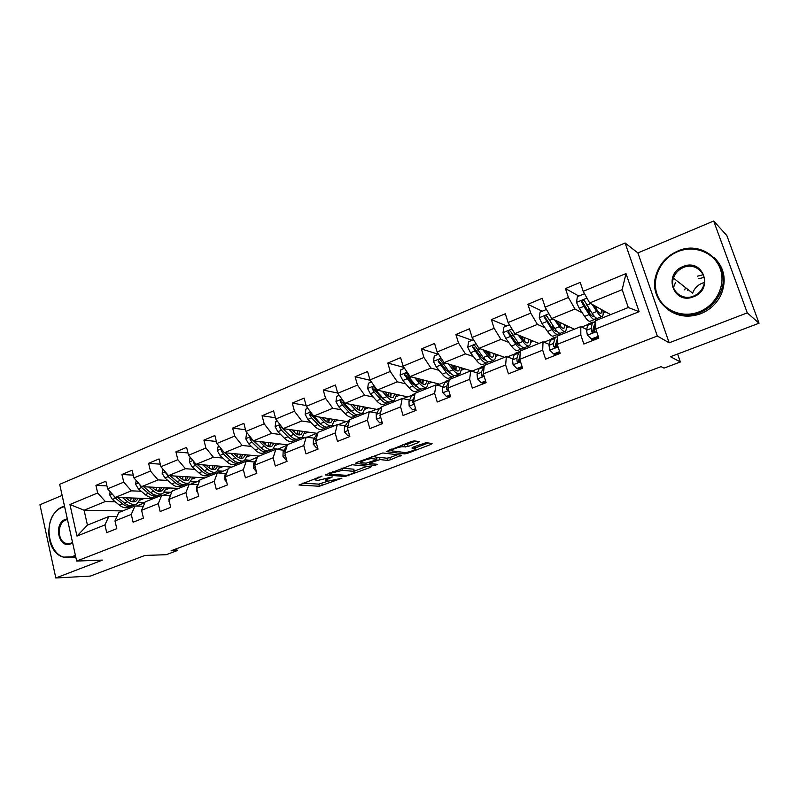 <?xml version="1.0" encoding="UTF-8"?>
<svg xmlns="http://www.w3.org/2000/svg" width="799" height="799" viewBox="0 0 799 799"><rect width="100%" height="100%" fill="white"/><g stroke="black" fill="none" stroke-linecap="round" stroke-linejoin="round"><path stroke-width="1.2" d="M322.027 476.114L298.956 485.023L319.4 486.261L341.902 478.202L328.449 481.078L326.332 480.898C325.233 480.489 326.222 479.67 329.268 478.441L332.404 476.893L318.152 480.369L315.955 480.179C314.826 479.77 315.795 478.931 318.871 477.682L322.027 476.114M684.723 289.877L685.113 288.719M418.376 442.566L419.465 441.647L414.341 440.888L411.275 441.527L386.257 451.615L404.674 453.902L407.62 453.273L430.991 444.414L432.069 443.525L426.167 442.646L413.003 447.14L411.944 448.029L415.13 448.469C418.247 448.958 407.42 452.993 404.384 452.474L392.159 450.916C388.903 450.406 399.979 446.261 403.115 446.831L408.149 446.471L418.376 442.566L418.047 441.438M62.142 495.4L39.95 504.738L55.81 577.987L90.377 576.079L144.979 555.435L166.232 554.706L177.148 550.611L171.056 550.791L661.043 366.651L664.019 368.099L680.378 361.967L677.602 354.027M747.275 312.868L713.687 221.013L637.892 252.933L669.172 342.811L747.275 312.868L759.05 323.225L670.481 356.714L680.378 361.967M669.172 342.811L657.307 336.019L76.664 561.068L59.685 484.334L625.108 243.006L657.307 336.019M55.81 577.987L102.492 560.089L76.664 561.068M352.089 464.748L325.313 474.936L345.168 476.484L370.346 467.415L371.325 466.606L352.089 464.748M356.384 462.571L382.821 452.963L401.318 455.21L390.481 459.775L387.545 460.404L380.074 459.585L370.566 462.701L369.577 463.53L377.617 464.349L374.871 465.358L355.405 463.42L356.384 462.571M713.687 221.013L726.85 235.565L759.05 323.225M578.846 296.059L565.462 288.559L568.419 297.478L545.108 307.156L542.221 298.307L527.899 304.309L530.746 313.128L508.094 322.536L505.318 313.777L491.395 319.61L494.132 328.329L472.119 337.478L469.432 328.818L455.899 334.491L458.546 343.111L437.133 351.999L434.546 343.44L421.383 348.953L423.929 357.483L403.096 366.142L400.609 357.662L387.795 363.036L390.252 371.475L369.977 379.895L367.58 371.515L355.106 376.738L357.483 385.088L337.737 393.278L335.42 384.988L323.275 390.082L325.563 398.341L306.347 406.321L304.109 398.122L292.274 403.076L294.481 411.245L275.755 419.026L273.598 410.906L262.072 415.74L264.199 423.82L245.952 431.4L243.865 423.37L232.629 428.084L234.686 436.084L216.889 443.475L214.871 435.525L203.915 440.109L205.912 448.039L188.554 455.24L186.606 447.37L175.92 451.854L177.837 459.695L160.919 466.726L159.031 458.926L148.604 463.3L150.462 471.06L133.942 477.922L132.125 470.212L121.947 474.476L123.745 482.157L107.615 488.858L105.858 481.218L95.93 485.383L97.658 492.993L69.942 504.509L76.964 536.089L87.441 525.123L108.774 516.544L116.914 516.633M565.462 288.559L580.204 282.387L583.2 291.335L625.997 273.568L639.12 311.68L595.784 328.978L598.841 338.097L583.829 344.029L580.823 334.951L557.233 344.369L560.169 353.388L545.587 359.151L542.691 350.172L519.769 359.32L522.606 368.239L508.444 373.832L505.647 364.963L483.375 373.852L486.102 382.671L472.329 388.114L469.642 379.335L447.979 387.984L450.606 396.694L437.223 401.987L434.636 393.308L413.562 401.717L416.099 410.336L403.076 415.49L400.579 406.911L380.074 415.09L382.521 423.62L369.847 428.624L367.43 420.134L347.475 428.104L349.842 436.534L337.498 441.408L335.171 433.018L315.745 440.768L318.022 449.118L305.997 453.862L303.76 445.552L284.834 453.113L287.031 461.363L275.315 465.997L273.148 457.777L254.711 465.138L256.829 473.298L245.423 477.812L243.325 469.682L225.348 476.853L227.405 484.933L216.279 489.328L214.262 481.288L196.734 488.279L198.711 496.279L187.865 500.564L185.907 492.603L168.809 499.425L170.726 507.335L160.15 511.52L158.262 503.64L141.583 510.301L143.43 518.132L133.103 522.216L131.276 514.406L114.996 520.908L116.784 528.658L106.706 532.643L104.949 524.923L76.964 536.089M574.301 329.238L551.719 318.531L574.95 309.013L582.251 312.828M594.796 319.4L596.513 320.299M595.345 321.548L594.176 322.017M587.834 324.564L581.662 327.051M592.588 332.384L591.819 332.004M586.706 329.508L580.793 326.621L557.432 336.029L557.233 344.369M574.95 309.013L568.419 297.478M551.719 318.531L545.108 307.156M580.823 334.951L580.793 326.621M538.985 343.45L514.836 333.652L537.407 324.404L544.928 327.76M558.451 333.792L560.608 334.751M550.691 339.505L543.969 342.202M555.924 347.136L554.935 346.736M549.263 344.389L543.04 341.822L520.339 350.951L519.769 359.32M537.407 324.404L530.746 313.128M514.836 333.652L508.094 322.536M542.691 350.172L543.04 341.822M504.598 357.283L478.971 348.354L500.923 339.355L508.663 342.322M522.936 347.775L525.652 348.813M514.576 354.027L507.345 356.933M519.61 361.238L518.421 360.828M512.868 358.871L506.346 356.584L484.274 365.463L483.375 373.852M500.923 339.355L494.132 328.329M478.971 348.354L472.119 337.478M505.647 364.963L506.346 356.584M479.44 368.149L472.159 371.076L444.084 362.656L465.437 353.907L473.408 356.524M489.507 361.817L491.615 362.506M483.675 374.831L482.986 374.621M477.482 372.973L470.671 370.936L449.198 379.575L447.979 387.984M465.437 353.907L458.546 343.111M444.084 362.656L437.133 351.999M469.642 379.335L470.671 370.936M445.253 381.892L439.59 384.179L410.147 376.569L430.921 368.049L439.11 370.366M456.219 375.22L458.456 375.85M443.055 386.706L435.964 384.898L415.081 393.298L413.562 401.717M430.921 368.049L423.929 357.483M410.147 376.569L403.096 366.142M434.636 393.308L435.964 384.898M411.964 395.275L407.84 396.943L377.118 390.112L397.343 381.822L405.732 383.87M415.81 386.326L416.459 386.486M423.81 388.274L426.147 388.843M409.547 400.079L402.207 398.481L381.882 406.661L380.074 415.09M397.343 381.822L390.252 371.475M377.118 390.112L369.977 379.895M400.579 406.911L402.207 398.481M379.555 408.309L376.878 409.388L344.958 403.285L364.644 395.215L373.243 397.023M382.871 399.041L383.979 399.28M392.219 401.008L394.666 401.517M376.928 413.103L369.338 411.705L349.553 419.665L347.475 428.104M364.644 395.215L357.483 385.088M344.958 403.285L337.737 393.278M367.43 420.134L369.338 411.705M347.984 421.003L346.696 421.522L313.637 416.129L332.813 408.269L341.602 409.847M350.921 411.525L351.88 411.695M361.428 413.413L363.964 413.872M345.168 425.797L337.348 424.579L318.072 432.339L315.745 440.768M332.813 408.269L325.563 398.341M313.637 416.129L306.347 406.321M335.171 433.018L337.348 424.579M317.223 433.358L283.116 428.644L301.802 420.983L310.771 422.351M319.86 423.75L320.659 423.87M319.29 417.058L324.104 422.082L320.389 423.59C323.535 426.756 326.212 427.795 328.429 426.706L331.365 425.527L334.022 425.917M314.217 438.172L306.177 437.123L287.4 444.673L284.834 453.113M301.802 420.983L294.481 411.245M283.116 428.644L275.755 419.026M303.76 445.552L306.177 437.123M287.36 444.783L253.363 440.838L271.58 433.368L280.719 434.556M289.618 435.705L283.196 428.654M302.102 437.323L304.809 437.672M284.054 450.227L275.805 449.338L257.508 456.698L254.711 465.138M271.58 433.368L264.199 423.82M253.363 440.838L245.952 431.4M273.148 457.777L275.805 449.338M259.086 456.069L224.369 452.723L242.127 445.442L251.425 446.451M260.154 447.4L260.654 447.45M273.328 448.818L277.153 449.487M254.641 461.992L246.212 461.253L228.364 468.424L225.348 476.853M242.127 445.442L234.686 436.084M224.369 452.723L216.889 443.475M243.325 469.682L246.212 461.253M231.66 467.105L196.085 464.319L213.403 457.218L222.851 458.057M245.173 460.044L249.837 460.464L247.59 461.373M225.967 473.457L217.348 472.858L199.94 479.859L196.734 488.279M213.403 457.218L205.912 448.039M196.085 464.319L188.554 455.24M214.262 481.288L217.348 472.858M204.874 477.882L168.489 475.625L185.388 468.703L194.986 469.393M217.648 471.02L222.691 471.38L218.766 472.958M197.982 484.653L189.203 484.184L172.224 491.015L168.809 499.425M185.388 468.703L177.837 459.695M168.489 475.625L160.919 466.726M185.907 492.603L189.203 484.184M178.706 488.409L141.563 486.671L158.052 479.909L167.78 480.449M190.751 481.737L196.174 482.037L190.651 484.264M170.377 495.56L161.738 495.23L145.168 501.902L141.583 510.301M158.052 479.909L150.462 471.06M141.563 486.671L133.942 477.922M158.262 503.64L161.738 495.23M153.128 498.696L115.276 497.437L131.376 490.846L141.233 491.245M164.454 492.214L170.267 492.454L163.216 495.29M143.321 506.216L134.941 506.017L118.761 512.529L114.996 520.908M131.376 490.846L123.745 482.157M115.276 497.437L107.615 488.858M131.276 514.406L134.941 506.017M122.766 510.921L84.095 510.221L105.328 501.522L115.306 501.802M138.766 502.461L144.859 502.631M144.839 502.681L136.449 506.057M105.328 501.522L97.658 492.993M87.441 525.123L84.095 510.221L69.942 504.509M104.949 524.923L108.774 516.544M637.892 252.933L625.108 243.006M177.148 550.611L176.679 548.683M595.784 328.978L595.615 320.669L628.294 307.515L622.171 289.657L589.682 302.971L610.596 314.636M436.703 385.088L439.21 384.079M402.976 398.651L407.45 396.853M370.147 411.855L376.479 409.308M338.177 424.708L346.277 421.453M307.036 437.233L316.813 433.308M277.633 449.288L287.241 445.193M249.837 460.464L257.328 457.218M222.691 471.38L228.174 468.943M196.174 482.037L199.75 480.379M170.267 492.454L172.015 491.535M639.12 311.68L628.294 307.515M622.171 289.657L625.997 273.568M589.682 302.971L583.2 291.335M140.264 500.024L144.279 498.406M144.899 502.431L138.926 502.261M106.936 485.892L95.93 485.383M133.293 475.155L121.947 474.476M170.217 492.254L164.634 492.024M166.072 489.597L170.027 487.999M160.299 464.179L148.604 463.3M196.125 481.837L190.931 481.547M192.479 478.931L196.374 477.353M187.985 452.953L175.92 451.854M222.641 471.17L217.847 470.831M219.525 467.994L223.35 466.456M216.389 441.487L203.915 440.109M249.787 460.254L245.393 459.864M247.231 456.798L250.986 455.29M245.523 429.752L232.629 428.084M277.583 449.078L273.568 448.648M275.615 445.333L279.29 443.844M275.425 417.767L262.072 415.74M305.188 437.522L302.392 437.153M304.699 433.577L308.294 432.129M306.127 405.522L292.274 403.076M334.382 425.767L331.805 425.378M334.521 421.532L338.037 420.114M337.667 393.028L323.275 390.082M364.314 413.732L361.777 413.273M365.103 409.168L368.519 407.79M370.277 380.314L355.106 376.738M394.996 401.388L392.549 400.868M396.474 396.494L399.8 395.155M403.964 367.42L387.795 363.036M426.466 388.723L424.119 388.144M428.673 383.48L431.889 382.182M438.351 354.257L421.383 348.953M458.756 375.73L456.509 375.101M461.712 370.127L464.818 368.878M472.059 340.294L455.899 334.491M491.884 362.396L489.787 361.707M495.65 356.414L498.636 355.205M506.676 325.952L491.395 319.61M525.902 348.714L523.015 347.605M530.506 342.332L533.372 341.173M542.261 311.211L527.899 304.309M560.838 334.661L558.551 333.642M566.331 327.86L569.058 326.751M596.723 320.219L594.955 319.29M603.155 312.978L605.742 311.93M697.487 276.164L703.16 274.716M302.811 483.115L318.821 484.124L328.179 481.058M354.347 471.1L367.22 466.207M329.008 473.068L329.218 473.817M329.927 473.447L329.368 474.027L346.626 475.395L351.4 473.927C354.546 472.658 355.555 471.819 354.436 471.4L342.391 470.331L329.927 473.447L329.747 472.788M353.767 470.311L354.047 471.34M341.892 468.134L353.448 469.173M397.403 454.731L389.862 457.597L390.481 459.775M376.299 458.067L379.455 457.378L386.926 458.217L389.862 457.597M361.118 461.842L358.901 461.612M372.134 458.706C368.928 458.227 358.242 462.172 361.358 462.681L366.092 463.18L375.63 460.054L376.629 459.205L372.134 458.706L371.575 456.748M376.009 457.328L376.539 459.195M372.104 456.539L375.91 456.968M403.096 444.663L407.5 444.224L415.69 441.088M414.701 447.011L414.871 446.431M415.001 448.039L428.344 442.966M389.542 449.857L391.9 450.157L391.63 449.058M110.142 491.685L109.683 494.911L112.399 499.445L119.391 505.118C122.826 507.794 125.952 508.474 128.759 507.165L130.906 506.306M130.557 501.153L131.246 497.967M122.617 497.687L127.62 501.782C131.036 504.479 134.152 505.168 136.939 503.869L140.834 498.286M125.912 497.797L128.08 499.575C130.926 501.822 133.513 502.401 135.84 501.313L138.557 498.216M113.418 495.36L115.525 498.157L122.507 503.859C125.942 506.536 129.058 507.225 131.865 505.917L132.344 505.647M134.152 498.067L132.614 501.792M135.99 504.259L133.823 505.128C131.026 506.426 127.91 505.737 124.484 503.06L117.713 497.527M133.783 501.852L135.91 498.127M64.599 506.536L62.652 507.205C38.422 515.944 49.298 566.651 73.468 556.154L75.386 555.265M75.555 556.064L74.027 556.743L63.441 557.133C44.195 552.229 43.915 513.288 62.951 506.626L64.499 506.067M72.629 542.801L70.741 543.829C58.677 549.203 53.124 523.705 65.338 519.36L67.326 518.831M67.476 519.5L65.898 519.959C57.129 522.965 57.099 540.873 65.888 543.35L71.041 543.22L72.539 542.431M75.795 557.103L70.262 557.722M677.622 251.705C660.873 258.566 651.375 278.322 657.038 294.202C662.451 310.182 681.986 318.641 699.055 311.88C716.194 305.368 726.291 284.953 720.229 268.734C714.426 252.414 694.281 244.614 677.622 251.705M699.495 312.759C674.556 323.445 647.999 299.875 655.969 275.256C659.385 264.089 666.576 256.06 677.552 251.146C703.869 238.671 733.152 266.816 720.069 293.233C715.774 302.392 708.923 308.903 699.495 312.759M682.935 266.616C702.91 257.508 714.406 289.278 693.642 296.699C673.567 305.408 662.591 274.087 682.935 266.616M693.562 296.099C698.126 294.182 701.362 290.966 703.27 286.461C708.653 274.407 695.42 261.952 683.375 267.505C678.481 269.653 675.165 273.188 673.457 278.122C669.163 289.797 681.817 301.263 693.562 296.099M673.477 287.63L675.415 282.666M673.457 278.122L692.663 293.183C694.281 288.559 697.407 285.243 702.041 283.255L704.279 282.546M714.476 257.847C724.463 268.055 726.72 280.189 721.267 294.272C716.993 303.38 710.161 309.862 700.773 313.697C689.098 317.842 678.471 316.694 668.893 310.282M687.49 290.576L687.889 289.448M698.596 278.731L704.049 277.423M136.15 480.449L135.61 484.224L138.327 488.818L145.258 494.631C148.664 497.358 151.74 498.087 154.487 496.798L156.724 495.899M156.274 490.476L156.814 487.38M148.704 487L153.688 491.215C157.073 493.962 160.13 494.701 162.856 493.432L166.601 487.839M151.94 487.15L154.107 488.988C156.924 491.285 159.47 491.904 161.738 490.846L164.374 487.74M139.226 483.994L141.533 487.51L148.454 493.333C151.85 496.069 154.916 496.798 157.653 495.52L158.162 495.23M159.82 487.52L158.432 491.245M161.927 493.802L159.67 494.711C156.934 495.989 153.867 495.26 150.472 492.514L143.66 486.761M159.64 491.355L161.648 487.61M162.786 468.923L162.157 473.288L164.884 477.942L171.755 483.884C175.121 486.681 178.137 487.45 180.814 486.192L183.151 485.253M182.581 479.49L182.981 476.524M175.42 476.054L180.374 480.389C183.73 483.205 186.736 483.984 189.383 482.736L192.988 477.143M178.596 476.254L180.764 478.152C183.56 480.509 186.057 481.158 188.264 480.119L190.801 477.013M165.912 472.599L168.16 476.603L175.021 482.556C178.387 485.363 181.403 486.132 184.06 484.883L184.599 484.564M186.097 476.713L184.859 480.449M176.369 481.088L170.127 475.735M188.484 483.105L186.117 484.054C183.46 485.303 180.454 484.524 177.088 481.717L170.277 475.735M186.127 480.608L187.985 476.833M169.508 502.301L169.008 501.662L170.017 496.459M190.082 457.088L189.363 462.072L192.09 466.806L198.881 472.878C202.217 475.735 205.183 476.554 207.78 475.325L210.217 474.346M209.508 468.194L209.767 465.388M202.796 464.838L207.72 469.293C211.046 472.179 213.982 473.008 216.559 471.79L219.995 466.187M205.892 465.088L208.07 467.055C210.826 469.462 213.283 470.152 215.42 469.133L217.867 466.027M193.348 461.023L193.278 462.301L195.445 465.427L202.237 471.52C205.563 474.386 208.519 475.205 211.106 473.987L211.675 473.637M214.811 466.466L214.841 465.787M213.003 465.637L211.925 469.373M204.224 470.541L197.163 464.399M215.68 472.139L213.213 473.138C210.636 474.356 207.68 473.527 204.354 470.661L197.433 464.419M213.233 469.602L214.951 465.797M218.407 445.353L217.238 450.586L219.965 455.39L226.686 461.602C229.982 464.529 232.879 465.398 235.395 464.199L237.942 463.17M237.063 456.549L237.183 453.962M230.841 453.343L235.745 457.927C239.021 460.873 241.907 461.762 244.394 460.574L247.67 454.971M233.867 453.642L236.045 455.68C238.771 458.137 241.168 458.876 243.246 457.887L245.593 454.771M221.553 449.238L221.243 450.796L223.41 453.982L230.122 460.204C233.408 463.14 236.304 464.019 238.801 462.821L239.41 462.441M242.277 455.839L242.327 454.451M240.539 454.281L239.63 457.997M232.589 459.595L224.849 452.773M243.535 460.913L240.968 461.952C238.462 463.14 235.575 462.271 232.289 459.325L225.308 452.813M241.008 458.306L242.576 454.471M247.46 433.328L246.531 433.707L245.802 438.811L248.539 443.685L255.181 450.047C258.427 453.043 261.263 453.962 263.69 452.793L266.357 451.725M265.258 444.514L265.258 442.217M259.585 441.557L264.459 446.281C267.695 449.298 270.511 450.237 272.908 449.078L276.015 443.465M262.531 441.897L264.719 444.024C267.415 446.541 269.752 447.32 271.75 446.361L273.997 443.235M250.526 437.233L249.917 439.011L252.065 442.237L258.696 448.619C261.942 451.625 264.769 452.544 267.186 451.385L267.825 450.966M270.422 444.893L270.481 442.826M268.754 442.626L268.015 446.321M261.593 448.329L251.735 439.22L249.917 439.011M272.089 449.408L269.403 450.496C266.986 451.655 264.169 450.726 260.923 447.71L253.892 440.898M269.463 446.731L270.861 442.866M197.743 492.374L196.444 490.736L196.884 486.162L198.262 484.274M226.706 482.187L224.569 479.54L224.928 474.946L227.196 471.7M256.409 471.72L253.393 468.064L253.673 463.44L256.839 458.706M286.601 459.755L286.052 459.974L282.956 456.289L283.146 451.645L287.141 445.522M286.052 459.974L286.671 460.024M317.573 447.49L316.474 447.919L313.278 444.214L313.388 439.55L317.962 432.728M316.474 447.919L317.732 448.069M349.383 434.896L347.695 435.555L344.399 431.83L344.409 427.135L348.963 420.204M347.695 435.555L349.582 435.615M382.042 421.952L379.735 422.871L376.349 419.105L376.259 414.391L379.006 409.148L381.203 407.23M379.735 422.871L382.252 422.681M380.823 411.615L379.934 415.84L380.534 416.678M415.6 408.659L412.644 409.837L409.148 406.042L408.958 401.308L411.455 396.114L413.512 394.237M412.644 409.837L415.82 409.398M414.501 396.544L413.003 399.69L412.823 402.716L414.132 403.645M450.097 394.996L446.451 396.444L442.846 392.629L442.546 387.875L444.783 382.721L446.691 380.893M446.451 396.444L447.76 396.753L450.326 395.745M449.018 380.823L446.701 386.207L446.611 389.243L448.569 389.912M446.611 389.243L448.059 389.612L448.229 388.803M485.562 380.953L481.198 382.681L477.482 378.836L477.053 374.062L479.03 368.958L480.768 367.18M481.198 382.681L482.436 383.031L485.802 381.702M484.234 365.842L481.328 372.354L481.338 375.39C481.987 376.609 482.826 376.629 483.864 375.45M481.338 375.39L482.706 375.8L483.405 373.503M522.047 366.501L516.913 368.539L513.078 364.664L512.539 359.87L514.216 354.826L515.784 353.098M516.913 368.539L518.082 368.928L522.296 367.26M520.309 351.33L518.571 353.078L516.923 358.112L517.023 361.158C518.112 362.536 519.05 362.307 519.839 360.459L519.989 356.114M517.023 361.158L518.321 361.607L519.999 355.915M559.59 351.63L553.647 353.987L549.692 350.092L549.013 345.268L550.391 340.284L551.779 338.626M555.784 343.3L556.354 343.93M553.647 353.987L554.746 354.416L559.849 352.399M557.412 337.038L555.744 337.028L554.866 338.486L553.527 343.47L553.737 346.506C554.776 347.875 555.734 347.695 556.623 345.957L556.394 342.322L557.372 338.596M553.737 346.506L554.955 347.006L556.953 340.164M277.253 420.983L275.835 421.572L275.106 426.736L277.842 431.69L284.384 438.192C287.59 441.268 290.367 442.237 292.704 441.108L295.48 439.989M294.102 432.049L294.002 430.152M289.068 429.463L293.902 434.336C297.098 437.433 299.845 438.421 302.152 437.303L305.058 431.68M291.925 429.862L294.122 432.069C296.769 434.656 299.056 435.475 300.983 434.546L303.111 431.41M280.349 425.028L279.31 426.916L281.458 430.202L288 436.733C291.196 439.81 293.952 440.788 296.279 439.66L296.948 439.21M299.275 433.627L299.315 430.881M297.657 430.651L297.098 434.316M291.295 436.753L281.078 427.165L279.31 426.916M301.353 437.622L298.546 438.751C296.229 439.869 293.473 438.891 290.277 435.805L293.902 434.336M298.626 434.856L299.855 430.961M307.825 408.319L305.897 409.118L305.148 414.351L307.885 419.385L314.347 426.047C317.493 429.193 320.199 430.222 322.436 429.123L325.343 427.954M323.585 419.095L323.455 417.737M324.104 422.082C327.24 425.258 329.917 426.296 332.124 425.218L334.841 419.585M322.067 417.507L324.274 419.815C326.881 422.461 329.108 423.33 330.946 422.431L332.953 419.285M311.101 412.723L309.463 414.511L311.6 417.857L318.042 424.539C321.188 427.705 323.885 428.733 326.112 427.645L326.811 427.145M328.858 422.032L328.868 418.616M327.27 418.356L326.901 421.972M321.697 424.838L318.222 422.272L311.181 414.791L309.463 414.511M328.529 422.661L329.558 418.726M320.389 423.59L311.98 413.902M339.205 395.315L336.739 396.344L335.979 401.647L338.716 406.751L345.068 413.582C348.174 416.808 350.791 417.887 352.928 416.838L355.964 415.61M353.717 405.622L353.627 404.943M350.312 404.314L355.086 409.517C358.172 412.763 360.768 413.872 362.876 412.833L365.373 407.19M352.988 404.823L355.205 407.24C357.772 409.947 359.93 410.866 361.677 409.997L363.555 406.841M362.147 413.123L359.081 414.351C356.963 415.4 354.366 414.301 351.27 411.066L344.938 404.204L342.611 400.429C341.123 399.46 340.384 399.909 340.404 401.787L342.531 405.193L348.863 412.044C351.959 415.27 354.576 416.369 356.704 415.32L357.433 414.761M359.21 410.077L359.151 406.002M357.612 405.702L357.433 409.228M352.848 412.594L348.993 409.767L342.062 402.107L340.404 401.787M359.18 410.137L360.019 406.162M371.435 381.972L368.389 383.23L367.63 388.604L370.366 393.797L376.609 400.788C379.655 404.094 382.192 405.243 384.219 404.224L387.385 402.956M382.142 391.22L386.886 396.624C389.912 399.949 392.429 401.118 394.416 400.119L396.694 394.456M384.719 391.8L386.946 394.336C389.463 397.113 391.55 398.082 393.208 397.253L394.946 394.077M393.727 400.399L390.531 401.687C388.524 402.686 386.007 401.527 382.971 398.212L376.748 391.18L374.521 387.465C372.993 386.317 372.204 386.736 372.164 388.723L374.272 392.189L380.504 399.21C383.54 402.526 386.067 403.675 388.084 402.666L388.853 402.047M390.401 397.153L390.182 393.018M388.723 392.689L388.733 396.074M384.758 399.989L380.574 396.923L373.762 389.083L372.164 388.723M390.621 397.253L391.24 393.248M404.534 368.259L400.888 369.767L400.119 375.21L402.856 380.494L408.978 387.655C411.964 391.051 414.411 392.259 416.319 391.29L419.635 389.952M414.811 377.777L419.535 383.38C422.501 386.796 424.918 388.024 426.796 387.076L428.823 381.393M417.288 378.416L419.535 381.083C422.002 383.929 424.019 384.958 425.577 384.169L427.165 380.963M426.147 387.335L422.801 388.684C420.913 389.642 418.486 388.414 415.51 385.008L409.408 377.807L407.28 374.172C405.722 372.823 404.883 373.203 404.773 375.31L412.973 386.037C415.949 389.443 418.396 390.661 420.294 389.692L421.093 388.993M422.371 383.7L422.002 379.635M420.624 379.275L420.793 382.441M417.468 387.026L412.993 383.75L406.301 375.71L404.773 375.31M422.881 383.989L423.27 379.954M438.551 354.167L434.266 355.945L433.487 361.458L436.214 366.821L442.217 374.172C445.133 377.657 447.49 378.936 449.288 378.007L452.743 376.619M449.328 373.073L449.507 372.144M448.369 363.945L453.063 369.777C455.959 373.283 458.286 374.581 460.034 373.682L461.802 367.969M450.736 364.654L453.003 367.48C455.41 370.406 457.348 371.485 458.806 370.726L460.234 367.5M459.425 373.922L455.939 375.33C454.172 376.239 451.834 374.951 448.928 371.455L440.878 360.459C439.35 358.991 438.471 359.33 438.242 361.478L446.321 372.514C449.238 375.999 451.585 377.288 453.353 376.369L454.182 375.57M455.15 369.717L454.621 365.822M453.323 365.423L453.632 368.229M450.996 373.682L446.281 370.207L439.7 361.907L438.242 361.478M455.969 370.317L456.129 366.272M473.507 339.685L468.564 341.742L467.775 347.325L470.501 352.788L476.364 360.329C479.21 363.895 481.467 365.243 483.135 364.374L486.741 362.916M483.105 359.031L483.225 357.483M482.836 349.702L487.5 355.805C490.326 359.41 492.554 360.778 494.172 359.92C495.32 359.151 495.819 357.233 495.67 354.177M485.083 350.491L487.38 353.498C489.737 356.504 491.585 357.642 492.933 356.933L494.182 353.657M493.612 360.149L489.967 361.617C488.329 362.476 486.092 361.118 483.255 357.533L475.365 346.277C473.917 344.808 472.998 345.098 472.608 347.156L480.579 358.611C483.425 362.197 485.672 363.555 487.32 362.686L488.159 361.757M488.698 355.066L488.079 351.53M486.841 351.101L487.21 353.278M485.383 359.93C484.044 359.989 482.416 358.781 480.479 356.304L473.967 347.625L472.608 347.156M489.917 356.184L489.837 352.139M509.462 324.793L503.819 327.141L503.02 332.803L505.737 338.357L511.45 346.097C514.226 349.762 516.374 351.18 517.902 350.362L521.677 348.833M517.752 344.489L517.682 342.042M518.251 335.041L522.906 341.443C525.652 345.148 527.769 346.586 529.248 345.787C530.306 345.038 530.706 343.111 530.446 339.984M520.369 335.9L522.716 339.136C525.003 342.222 526.761 343.42 527.999 342.751L529.048 339.425M528.728 345.997L524.923 347.525C523.425 348.344 521.298 346.906 518.541 343.22L510.821 331.695C509.442 330.227 508.484 330.476 507.944 332.434L515.794 344.329C518.561 348.014 520.698 349.443 522.206 348.624L523.045 347.535M522.985 339.505L522.386 336.719M520.648 345.747C519.39 346.067 517.712 344.828 515.615 342.022L509.213 332.943L507.944 332.434M521.387 336.988L521.218 336.249M524.743 341.533L524.414 337.538M546.456 309.473L540.064 312.119L539.255 317.872L541.962 323.515L547.525 331.465C550.221 335.23 552.259 336.729 553.637 335.96L557.582 334.372M553.288 329.328L552.788 325.573M554.656 319.92L559.3 326.681C561.967 330.486 563.974 332.004 565.302 331.255C566.251 330.546 566.541 328.589 566.171 325.383M556.633 320.858L559.04 324.364C561.258 327.53 562.925 328.808 564.034 328.179L564.873 324.774M564.833 331.445L560.858 333.053C559.51 333.802 557.492 332.294 554.816 328.499L547.265 316.704C545.967 315.235 544.978 315.445 544.309 317.303L551.989 329.647C554.676 333.433 556.693 334.941 558.062 334.182L558.881 332.853M556.833 331.086L556.793 331.116C555.665 331.745 553.977 330.486 551.739 327.34L545.487 317.852L544.309 317.303M557.552 321.298L557.892 322.686M560.449 326.222L559.879 322.406M584.518 293.712L577.347 296.679L576.528 302.511L579.235 308.254L584.618 316.414C587.235 320.279 589.153 321.867 590.371 321.158L594.496 319.5M589.652 313.338L588.404 307.685M592.069 304.299L596.733 311.5C599.32 315.405 601.198 317.013 602.366 316.324C603.215 315.635 603.385 313.637 602.875 310.332M593.907 305.328L596.404 309.183C598.551 312.429 600.109 313.777 601.088 313.198L601.697 309.672M601.957 316.494L597.802 318.162C596.603 318.861 594.716 317.263 592.119 313.368L584.768 301.273C583.54 299.825 582.521 299.985 581.732 301.752L583.839 306.367L589.213 314.546C591.809 318.431 593.717 320.019 594.915 319.32L595.684 317.652M593.937 315.885L593.647 316.214C592.638 316.794 591.06 315.465 588.893 312.229L582.811 302.342L581.732 301.752M596.973 310.022L596.254 306.636M598.241 336.319L591.44 339.016L587.365 335.091L586.546 330.257L587.595 325.343L588.793 323.735M593.078 329.098L594.456 331.016L594.136 327.22L595.625 321.098M597.882 337.348L598.321 338.307M591.44 339.016L592.459 339.495L598.501 337.098M595.065 322.556L592.928 322.067L592.199 323.485L591.19 328.399L591.51 331.445C592.498 332.793 593.477 332.644 594.456 331.016M591.51 331.445L592.628 331.994L593.627 326.392L594.566 325.063M318.691 477.023L318.871 477.682M331.715 476.953L331.855 477.452M329.098 477.802L329.268 478.441M321.737 483.505L322.317 485.632M318.821 484.124L319.4 486.261M321.348 476.164L321.488 476.683M370.077 466.486L370.346 467.415M347.915 475.195L348.094 475.854M344.828 475.255L345.168 476.484M341.792 468.164L342.391 470.331M332.524 471.72L332.704 472.389M399.999 455.05L400.289 456.059M386.926 458.217L387.545 460.404M379.455 457.378L380.074 459.585M376.459 458.007L377.088 460.214M370.386 462.052L370.566 462.701M374.491 464.029L374.871 465.358M407.5 444.224L408.149 446.471M404.474 444.853L405.123 447.1M402.546 444.873L403.115 446.831M414.441 446.591L414.981 448.439M430.661 443.315L430.991 444.414M407.32 452.214L407.62 453.273M404.264 452.454L404.674 453.902M112.05 493.822L109.703 494.791M122.507 503.859L119.391 505.118M127.62 501.782L124.484 503.06M115.525 498.157L112.399 499.445M138.347 482.986L135.62 484.104M148.454 493.333L145.258 494.631M153.688 491.215L150.472 492.514M141.533 487.51L138.327 488.818M165.293 471.879L162.177 473.158M175.021 482.556L171.755 483.884M180.374 480.389L177.088 481.717M168.16 476.603L164.884 477.942M166.741 473.577L165.982 473.527M192.909 460.494L189.373 461.952M202.237 471.52L198.881 472.878M207.72 469.293L204.354 470.661M195.445 465.427L192.09 466.806M194.487 462.401L193.278 462.301M221.213 448.828L217.248 450.466M230.122 460.204L226.686 461.602M235.745 457.927L232.289 459.325M223.41 453.982L219.965 455.39M222.941 450.966L221.243 450.796M250.247 436.863L245.822 438.681M258.696 448.619L255.181 450.047M264.459 446.281L260.923 447.71M252.065 442.237L248.539 443.685M255.031 441.028L254.302 441.328M196.514 490.826L197.283 490.516M196.884 486.162L197.653 485.852M224.639 479.63L225.927 479.12M224.928 474.946L226.217 474.426M253.463 468.154L255.3 467.425M253.673 463.44L255.51 462.701M283.026 456.389L285.443 455.42M283.146 451.645L285.573 450.676M313.358 444.314L316.384 443.105M316.584 434.237L317.662 433.797M313.388 439.55L316.414 438.341M344.479 431.919L348.144 430.461M347.385 421.852L349.193 421.133M344.409 427.135L348.074 425.667M376.429 419.205L380.763 417.478M379.006 409.148L381.562 408.119M376.259 414.391L380.194 412.823M409.238 406.142L414.272 404.134M411.455 396.114L414.821 394.756M408.958 401.308L413.003 399.69M413.922 402.956L412.823 402.716M442.936 392.718L448.718 390.421M444.783 382.721L448.908 381.063M442.546 387.875L446.701 386.207M477.572 378.936L484.134 376.319M479.03 368.958L483.265 367.26M477.053 374.062L481.328 372.354M513.178 364.763L520.568 361.817M514.216 354.826L518.571 353.078M512.539 359.87L516.923 358.112M549.792 350.182L558.052 346.896M550.391 340.284L554.866 338.486M556.394 342.322L557.283 341.962M549.013 345.268L553.527 343.47M280.01 424.589L275.116 426.606M288 436.733L284.384 438.192M281.458 430.202L277.842 431.69M284.734 428.863L283.745 429.263M310.561 412.004L305.168 414.222M318.042 424.539L314.347 426.047M311.6 417.857L307.885 419.385M315.206 416.389L313.947 416.898M341.922 399.071L335.999 401.517M348.863 412.044L345.068 413.582M353.677 405.343L354.327 405.083M355.086 409.517L351.27 411.066M342.531 405.193L338.716 406.751M346.476 403.575L344.938 404.204M374.112 385.807L367.65 388.474M380.504 399.21L376.609 400.788M385.298 392.459L386.137 392.109M386.886 396.624L382.971 398.212M374.272 392.189L370.366 393.797M378.576 390.431L376.748 391.18M407.18 372.174L400.139 375.081M412.973 386.037L408.978 387.655M417.917 379.165L418.796 378.806M419.535 383.38L415.51 385.008M406.871 378.846L402.856 380.494M411.545 376.928L409.408 377.807M441.158 358.172L433.507 361.318M446.321 372.514L442.217 374.172M451.415 365.503L452.334 365.133M453.063 369.777L448.928 371.455M440.349 365.133L436.214 366.821M445.423 363.056L442.956 364.064M439.73 361.967L438.261 361.538M476.084 343.77L467.795 347.185M480.579 358.611L476.364 360.329M485.842 351.48L486.801 351.091M487.5 355.805L483.255 357.533M474.746 351.051L470.501 352.788M480.229 348.803L477.422 349.952M474.067 347.865L472.678 347.375M511.999 328.968L503.04 332.664M515.794 344.329L511.45 346.097M522.906 341.443L518.541 343.22M510.092 336.569L505.737 338.357M516.024 334.142L512.858 335.44M509.372 333.353L508.054 332.833M548.933 313.747L539.275 317.722M551.989 329.647L547.525 331.465M559.3 326.681L554.816 328.499M546.446 321.677L541.962 323.515M552.838 319.061L549.293 320.519M545.657 318.441L544.429 317.862M586.955 298.077L576.548 302.362M589.213 314.546L584.618 316.414M588.863 309.483L589.432 309.253M596.733 311.5L592.119 313.368M583.839 306.367L579.235 308.254M590.721 303.55L586.766 305.168M582.99 303.101L581.852 302.471M587.465 335.19L596.643 331.535M595.115 322.317L595.645 322.107M587.595 325.343L592.199 323.485M594.136 327.22L595.734 326.581M586.546 330.257L591.19 328.399M315.435 478.271L315.725 479.33M325.812 478.991L326.112 480.089M353.827 469.233L354.436 471.4M369.288 462.471L369.508 463.25M360.848 460.863L361.138 461.922M375.999 456.988L376.629 459.205M414.571 446.541L415.13 448.469M135.041 501.632L135.84 501.313M65.888 543.35L70.931 543.26M721.267 294.272L720.069 293.233M160.969 491.155L161.738 490.846M187.505 480.419L188.264 480.119M214.691 469.432L215.42 469.133M242.536 458.177L243.246 457.887M271.071 446.631L271.75 446.361M381.812 406.991L380.484 407.52M415.021 393.627L412.833 394.506M413.962 403.066L412.843 402.826M449.148 379.905L446.052 381.153M484.234 365.792L480.179 367.42M519.58 351.58L515.235 353.318M555.744 337.028L551.28 338.826M300.324 434.806L300.983 434.546M330.317 422.681L330.946 422.431M361.078 410.247L361.677 409.997M392.639 397.483L393.208 397.253M425.038 384.379L425.577 384.169M458.296 370.936L458.806 370.726M592.928 322.067L588.344 323.915"/></g></svg>
